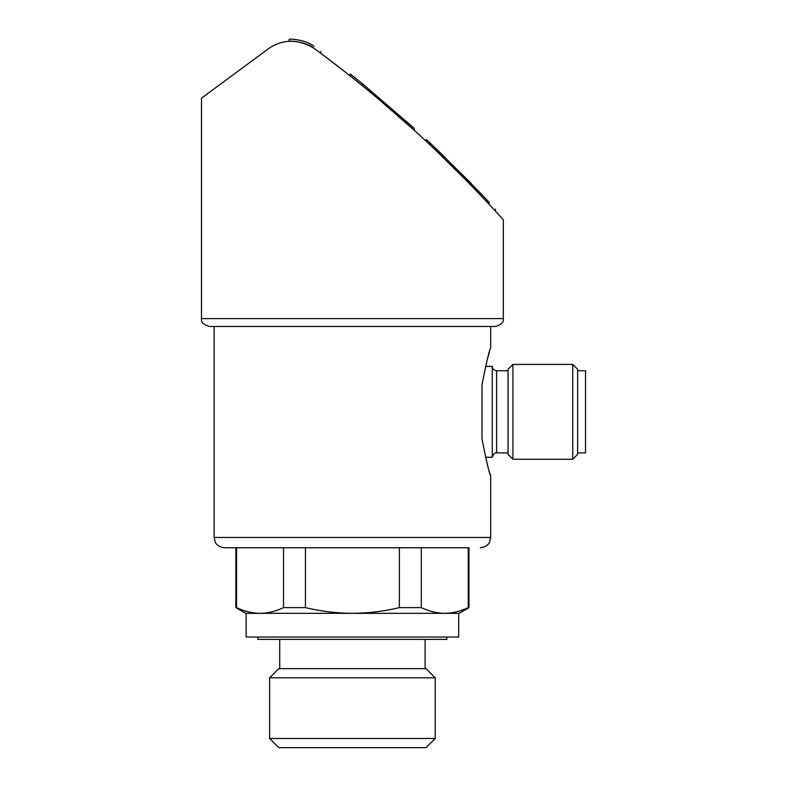 <?xml version="1.0" encoding="UTF-8"?>
<svg xmlns="http://www.w3.org/2000/svg" width="787" height="787" viewBox="0 0 787 787"><rect width="100%" height="100%" fill="white"/><g stroke="black" fill="none" stroke-linecap="round" stroke-linejoin="round"><path stroke-width="1.18" d="M503.336 219.829L503.336 318.597C504.024 322.021 501.398 324.657 495.426 326.497L214.133 326.497L214.133 537.472L215.185 541.987C215.107 541.987 216.917 546.926 224.403 547.742L235.864 547.742L235.864 607.623L236.553 607.623C244.314 611.332 252.135 613.23 260.035 613.329L245.741 613.329L235.864 607.623M481.998 438.871C486.327 461.005 489.229 473.321 490.685 475.84C489.278 473.508 486.386 461.182 481.998 438.871L481.998 384.794C486.327 362.669 489.229 350.343 490.685 347.834C489.278 350.166 486.386 362.482 481.998 384.794M214.133 537.472L490.685 537.472L490.685 475.84L489.74 472.78M487.448 358.872L489.74 350.894M283.507 607.623L283.507 547.742L236.553 547.742L236.553 607.623C244.314 611.322 252.145 613.221 260.035 613.329L246.134 613.329L246.134 637.027L458.683 637.027L458.683 613.329L260.035 613.329C267.934 613.23 275.755 611.332 283.507 607.623L305.454 607.623L305.454 547.742M421.311 607.623L421.311 547.742L468.963 547.742L468.963 607.623L468.265 607.623C460.513 611.332 452.692 613.23 444.793 613.329C436.903 613.221 429.072 611.322 421.311 607.623L399.363 607.623C384.026 611.312 368.375 613.211 352.409 613.329C336.442 613.211 320.791 611.302 305.454 607.623M468.265 547.742L468.265 607.623M421.311 547.742L399.363 547.742L399.363 607.623M468.963 607.623L459.087 613.329L444.793 613.329M436.834 149.343L480.355 192.992L480.355 194.96L469.318 183.479L471.236 183.479L430.066 142.939L430.066 144.906M436.539 149.068L436.539 151.045L469.318 183.479M362.364 85.675L350.274 75.955L350.274 73.988L362.364 83.697L362.364 85.645M377.367 98.07L414.198 130.249L414.198 128.271L362.364 83.697M320.811 51.312L320.811 53.28L346.418 72.906M463.386 177.439L481.26 195.924M313.934 48.194C358.852 81.435 399.885 115.876 437.011 151.498C471.934 184.601 503.129 219.583 503.336 219.829C503.011 219.455 471.885 184.552 436.893 151.379C399.629 115.65 358.636 81.258 313.934 48.194C305.69 41.327 288.652 40.708 289.203 41.327C288.563 40.708 305.631 41.298 313.934 48.194C297.535 38.73 282.258 38.996 268.111 48.971L201.492 98.149L201.492 318.597C200.793 322.021 203.43 324.657 209.391 326.497L214.133 326.497M486.887 201.905L489.14 204.315L489.14 202.338L486.887 199.928L486.887 201.905M495.426 326.497L209.391 326.497M468.963 547.742L224.403 547.742M446.839 637.027L446.839 639.398L257.988 639.398L257.988 637.027M435.201 677.814L426.023 668.635L278.805 668.635L269.626 677.814L269.626 738.472L435.201 738.472L435.201 677.814L269.626 677.814M435.201 738.472L426.023 747.65L278.805 747.65L269.626 738.472M313.934 46.217C305.69 39.35 288.652 38.73 289.203 39.35C288.563 38.73 305.631 39.32 313.934 46.217C322.837 52.798 322.837 52.798 313.934 46.217C305.69 39.35 288.652 38.73 289.203 39.35C288.563 38.73 305.631 39.32 313.934 46.217M429.781 142.673L426.367 139.476L429.781 142.673M430.066 142.939L426.367 139.476L426.367 141.453M440.858 153.209C434.306 146.933 434.306 146.933 440.858 153.209M486.887 199.928L480.355 192.992M489.14 202.338C497.473 211.349 497.473 211.349 489.14 202.338M485.54 366.398L492.268 366.398L492.268 457.267L485.53 457.267M508.068 370.746L496.617 370.746C493.97 370.49 492.524 369.044 492.268 366.398M512.917 364.43L508.068 369.27L508.068 454.394L512.917 459.244L572.759 459.244L572.759 364.43L512.917 364.43L512.917 459.244M572.759 364.43L577.609 369.27L577.609 454.394L572.759 459.244M577.609 370.746L585.508 370.746L585.508 452.918L577.609 452.918M503.336 318.597L201.492 318.597M406.476 121.316L406.476 123.284M496.617 370.746L496.617 452.918C496.331 453.45 494.541 451.236 492.268 457.267M490.685 326.497L490.685 347.834M490.685 537.472L489.642 541.987C489.711 541.987 487.91 546.926 480.414 547.742M279.719 639.398L279.719 668.635M425.108 639.398L425.108 668.635M289.203 39.35L289.203 41.327M495.426 209.145L495.426 211.123M496.617 452.918L508.068 452.918"/></g></svg>
